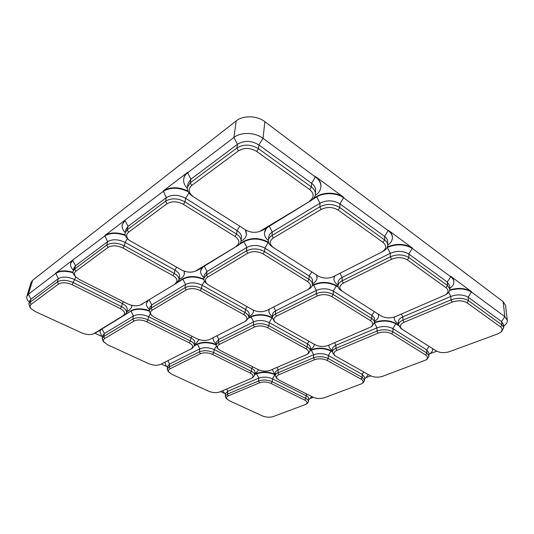 <?xml version="1.0" encoding="UTF-8"?>
<svg xmlns="http://www.w3.org/2000/svg" width="534" height="534" viewBox="0 0 534 534"><rect width="100%" height="100%" fill="white"/><g stroke="black" fill="none" stroke-linecap="round" stroke-linejoin="round"><path stroke-width="0.8" d="M203.861 279.536C195.925 276.298 188.916 276.191 182.842 279.209L182.922 278.761L178.349 281.572M182.922 278.761C188.936 275.758 195.905 275.844 203.808 279.028M249.598 316.068L249.698 316.021C251.961 314.806 253.209 313.278 253.443 311.435L253.496 310.207M147.384 301.103L146.47 303.352C146.169 305.094 146.883 306.836 148.619 308.579L149.373 309.34M268.822 242.99L268.342 242.683C259.871 238.217 251.721 237.89 243.898 241.695L243.951 241.221L239.946 243.684M243.951 241.221C251.774 237.41 259.918 237.743 268.388 242.209L268.589 242.336M317.083 277.546L316.755 275.077M202.012 267.547L200.684 270.571M387.724 245.186C390.815 243.003 392.37 240.46 392.397 237.563C392.316 235.007 390.961 232.731 388.331 230.741L343.769 197.887C337.087 192.714 323.964 192.267 316.749 196.926L316.775 196.425L313.658 198.348M316.775 196.425C323.991 191.766 337.101 192.213 343.783 197.386L315.567 176.567C319.252 179.391 321.041 182.621 320.934 186.259L320.921 186.506M315.2 195.457C318.745 193.121 320.647 190.224 320.907 186.76C321.014 183.122 319.225 179.891 315.541 177.068L263.028 138.353C255.078 132.225 240.914 131.825 233.885 137.485L187.628 172.782L187.714 172.282C185.565 173.951 184.277 175.94 183.836 178.236L183.789 178.489M187.714 172.282L163.237 190.972C170.213 186.66 178.416 186.673 187.841 190.992M246.488 234.272L245.834 230.061M188.188 191.719C178.656 187.167 170.306 187.08 163.137 191.459L125.143 220.055L122.299 224.367M125.143 220.055L104.797 235.587C110.011 232.283 116.806 232.076 125.19 234.973M184.384 273.708L184.303 271.179M125.357 235.547C116.886 232.537 109.991 232.711 104.684 236.055L72.871 259.965L70.748 263.095M72.871 259.965L55.69 273.081C59.775 270.451 65.542 270.177 72.991 272.26M126.792 311.315L129.255 310.267L131.731 307.103L131.871 305.348M102.368 336.647L94.985 333.216L124.676 315.053L126.485 312.764C126.785 310.574 125.156 308.532 121.598 306.649L122.286 303.499L74.286 279.422C67.758 276.605 62.418 276.365 58.259 278.695L30.985 299.153L29.804 300.749L28.883 303.853L29.931 307.284L31.019 308.599L35.09 311.476L81.749 332.916C86.154 334.725 90.052 335.045 93.443 333.883L123.014 315.774C125.717 313.605 124.836 311.222 120.37 308.639L72.163 284.715C66.596 282.339 62.044 282.126 58.5 284.088L31.139 304.347C29.724 305.488 29.684 306.91 31.019 308.599M100.546 329.878L99.918 331.474L101.34 335.492L102.535 336.834M149.079 311.055C141.804 308.652 135.756 308.672 130.937 311.108L126.097 313.712M131.03 310.681C135.83 308.245 141.864 308.218 149.133 310.608M196.031 343.495L194.603 344.243L196.031 343.495L199.022 339.584M166.762 366.551L161.301 364.014M216.016 344.857C209.128 342.227 202.933 342.034 197.453 344.276L197.513 343.863L194.423 345.438M197.513 343.863C202.993 341.62 209.181 341.813 216.076 344.437M224.313 393.278L220.642 391.569M275.284 374.875L275.07 374.761C268.722 372.071 262.561 371.737 256.58 373.76L256.62 373.359L254.745 374.174M256.62 373.359C262.594 371.33 268.756 371.664 275.103 374.361L275.317 374.467M310.668 398.284L313.284 397.309M332.408 351.833L331.207 351.158C324.705 348.141 318.064 347.801 311.282 350.13L311.302 349.71L310.234 350.171M311.302 349.71C318.084 347.374 324.725 347.714 331.22 350.731L332.422 351.412M366.244 377.518L370.689 375.856M374.508 322.369C382.271 319.712 389.426 320.08 395.974 323.464L398.504 325.072M428.962 354.463L430.237 353.488C431.866 352.233 432.653 350.871 432.613 349.403L432.547 348.569M429.93 353.722L436.705 351.192M394.319 317.029L394.266 318.291C394.339 320.153 395.467 321.795 397.65 323.21L398.471 323.738L397.65 323.21M449.808 289.895C458.412 287.479 465.655 288.06 471.535 291.651L450.703 276.278C452.638 277.733 453.68 279.382 453.827 281.231L453.84 281.471M334.451 276.071L333.93 278.461M387.377 246.962C396.542 243.21 404.892 243.564 412.428 248.043L388.325 230.254C390.948 232.243 392.303 234.513 392.39 237.076L392.39 237.323M266.539 227.905L264.51 232.51M338.222 287.159L336.54 286.084C329.084 282.199 321.441 281.859 313.605 285.056L313.632 284.602L312.283 285.283M313.632 284.602C321.461 281.398 329.104 281.738 336.553 285.623L338.089 286.598M374.508 321.328L375.208 320.861C377.418 319.392 378.539 317.697 378.573 315.788L378.426 314.219M269.163 309.233L268.902 310.708C268.776 312.597 269.73 314.359 271.759 316.008L272.4 316.515M272.287 317.99L272.173 317.93C264.917 314.526 257.902 314.186 251.12 316.916L251.167 316.475L248.791 317.69M251.167 316.475C257.942 313.752 264.957 314.092 272.213 317.496L272.307 317.55M213.246 337.628L213.133 338.376C212.966 339.804 213.607 341.206 215.055 342.581L216.177 343.636M503.602 326.241L504.517 325.506C506.519 323.878 507.44 322.149 507.273 320.333L505.571 305.421L503.141 301.677L264.877 121.692C257.081 115.531 243.15 115.164 236.222 120.891L32.627 280.25L31.052 282.433L26.854 296.37C26.433 297.865 26.92 299.467 28.315 301.156L29.323 302.364M387.097 247.589L387.263 247.502C396.448 243.691 404.839 244.031 412.448 248.524L450.736 276.759L450.703 276.278M449.701 290.409C458.346 287.939 465.635 288.507 471.575 292.118L504.83 316.642L503.141 301.677M507.273 320.333L504.83 316.642L501.553 321.535L468.178 297.244C463.245 294.394 457.444 294.134 450.789 296.457L402.85 316.836C399.939 318.137 398.471 319.759 398.424 321.688L398.498 324.952L400.967 328.517L402.316 329.378M73.051 272.761C65.535 270.618 59.708 270.872 55.569 273.521L28.422 294.227L26.854 296.37M129.255 310.267L126.678 311.856M131.731 307.103L131.698 305.308M126.485 312.764L127.152 309.633C127.452 307.437 125.83 305.388 122.286 303.499L123.401 301.69M28.883 303.853L30.058 302.264L57.365 281.905C61.53 279.582 66.883 279.829 73.432 282.64L121.598 306.649L120.37 308.639M254.705 374.574L256.58 373.76L258.816 378.072L227.818 391.255L225.622 393.471L225.288 396.281L226.156 398.264L229.24 400.68L262.508 415.966C266.152 417.388 269.703 417.595 273.174 416.587L306.022 404.305C307.704 402.93 307.29 401.541 304.787 400.146L271.118 383.439C267.127 381.777 263.249 381.563 259.491 382.798L228.392 395.821C226.363 396.769 225.989 397.957 227.25 399.372M222.725 390.681L225.502 394.472M308.605 399.752L311.956 396.655M306.022 404.305L307.297 403.404L308.512 401.561L308.659 398.724C308.672 397.596 307.791 396.568 306.015 395.647L272.46 378.82C267.774 376.85 263.229 376.603 258.816 378.072L258.549 380.982L259.491 382.798M308.512 401.561C308.532 400.44 307.644 399.419 305.855 398.504L306.015 395.647L306.983 394.152M225.288 396.281L227.484 394.072L258.549 380.982C262.968 379.52 267.527 379.767 272.22 381.73L305.855 398.504L304.787 400.146M334.758 275.918L333.917 278.695C333.904 281.144 335.279 283.3 338.049 285.163M449.782 288.387C452.605 286.391 453.967 284.168 453.86 281.705C453.713 279.856 452.672 278.207 450.736 276.759L447.265 282.025L408.837 254.064C403.23 250.78 397.042 250.526 390.267 253.296L342.174 277.42C339.597 278.768 338.249 280.437 338.129 282.419L338.029 285.79C338.022 287.599 339.063 289.188 341.159 290.556L342.414 291.364M445.516 294.895L446.865 293.96C448.914 292.512 449.902 290.903 449.835 289.134L449.601 285.697L447.265 282.025L447.492 285.47L446.024 287.692L407.429 259.918C402.649 257.141 397.363 256.921 391.589 259.257L343.282 283.133C338.997 285.75 338.723 288.507 342.474 291.404L381.203 315.981C385.501 318.224 390.207 318.451 395.314 316.655L445.516 294.895C448.667 292.452 448.834 290.055 446.024 287.692M449.835 289.134L447.492 285.47L408.957 257.582C403.33 254.304 397.116 254.05 390.321 256.807L390.267 253.296L387.263 247.249M338.029 285.79C338.142 283.821 339.497 282.159 342.087 280.817L390.321 256.807L391.589 259.257M312.11 285.823L313.605 285.056L316.362 290.376L275.664 310.788C273.762 311.776 272.734 312.997 272.574 314.466L272.3 317.67L274.349 321.481L275.597 322.483L315.2 344.79C319.412 346.766 323.738 346.987 328.17 345.451L370.736 327.048C373.526 324.932 373.44 322.803 370.476 320.667L331.788 296.61C327.095 294.214 322.289 293.994 317.356 295.949L276.499 316.148C273.321 318.004 273.021 320.113 275.597 322.483M269.343 309.139L268.902 310.708M378.573 315.788L378.232 314.099M370.736 327.048L372.091 326.154L374.508 322.503L374.508 319.252C374.474 317.797 373.573 316.502 371.804 315.36L333.276 291.143C327.783 288.3 322.142 288.046 316.362 290.376L316.195 293.707L317.356 295.949M374.508 322.503C374.481 321.061 373.573 319.766 371.804 318.631L371.804 315.36L374.267 311.582M272.3 317.67C272.453 316.215 273.488 314.993 275.397 314.012L316.195 293.707C321.995 291.39 327.649 291.651 333.163 294.481L371.804 318.631L370.476 320.667M248.69 318.151L251.12 316.916L253.67 321.828L218.786 339.324L216.383 342.087L215.983 345.131L217.365 348.155L220.502 350.591L258.296 369.628C262.408 371.384 266.413 371.597 270.304 370.276L306.883 354.483C309.34 352.64 309.039 350.745 305.989 348.809L267.668 327.716C263.102 325.613 258.69 325.4 254.424 327.062L219.414 344.37C217.011 345.725 216.711 347.354 218.526 349.256M213.333 337.581L213.133 338.376M310.274 349.349L311.529 348.548C313.251 347.44 314.166 346.145 314.266 344.67L314.259 344.27M306.883 354.483L308.238 353.615L310.201 350.831L310.361 347.747C310.387 346.299 309.393 344.991 307.377 343.829L269.203 322.583C263.849 320.1 258.67 319.846 253.67 321.828L253.35 324.986L254.424 327.062M310.201 350.831C310.227 349.39 309.233 348.088 307.204 346.933L307.377 343.829L308.992 341.319M215.983 345.131L218.386 342.387L253.35 324.986C258.363 323.017 263.549 323.27 268.922 325.753L307.204 346.933L305.989 348.809M310.214 350.591L311.282 350.13L313.678 354.75L278.194 369.835C276.492 370.583 275.584 371.531 275.464 372.672L275.224 375.616L276.438 378.045L279.155 380.135L312.884 397.122C316.602 398.691 320.413 398.905 324.305 397.763L361.885 383.672C363.741 382.13 363.454 380.608 361.031 379.113L327.068 360.417C322.983 358.554 318.805 358.334 314.533 359.756L278.928 374.661C276.358 375.896 275.924 377.384 277.62 379.113M272.227 369.448L273.922 372.645L275.357 373.94M364.629 378.699L366.204 377.545L368.213 374.488M361.885 383.672L363.18 382.718L364.622 380.402L364.642 377.418L362.212 374.347L328.37 355.51C323.584 353.308 318.685 353.054 313.678 354.75L313.525 357.807L314.533 359.756M364.622 380.402L362.185 377.344L362.212 374.347L363.761 371.991M275.224 375.616C275.344 374.481 276.258 373.54 277.96 372.799L313.525 357.807C318.544 356.125 323.457 356.378 328.256 358.574L362.185 377.344L361.031 379.113M398.571 325.56L395.988 323.911C389.426 320.52 382.257 320.16 374.494 322.823M328.897 345.138L328.864 345.525C328.837 347 329.638 348.375 331.26 349.643L332.448 350.564M432.613 349.403L432.447 348.508M426.019 359.949L427.334 358.941L429.036 356.011L428.889 352.867L426.733 349.89L392.897 328.624C388.018 326.127 382.704 325.867 376.964 327.843L335.953 345.278C333.75 346.252 332.602 347.48 332.502 348.962L332.395 352.06L334.117 355.023L335.399 356.018L370.289 375.649C374.074 377.404 378.172 377.625 382.578 376.31L426.019 359.949C428.048 358.227 427.914 356.558 425.611 354.95L391.649 333.837C387.484 331.727 382.958 331.507 378.059 333.163L336.894 350.397C333.576 352.039 333.076 353.909 335.399 356.018M429.036 356.011L426.873 353.047L426.733 349.89L429.069 346.359M332.395 352.06C332.495 350.584 333.65 349.363 335.853 348.395L376.971 331.06C382.731 329.104 388.058 329.365 392.951 331.848L426.873 353.047L425.611 354.95M394.446 316.989L394.266 318.291M500.431 332.388L501.773 331.3L503.749 327.589L503.382 324.272L501.553 321.535L501.92 324.859L500.538 326.928L467.03 302.811C462.818 300.402 457.878 300.175 452.198 302.131L404.051 322.282C399.699 324.512 399.138 326.881 402.356 329.411L436.305 350.951C440.136 352.927 444.568 353.154 449.601 351.632L497.334 334.057L500.431 332.388C502.627 330.459 502.661 328.637 500.538 326.928M503.749 327.589L501.92 324.859L468.458 300.649C463.512 297.805 457.698 297.538 451.016 299.854L450.789 296.457L448.66 292.345M398.498 324.952C398.538 323.023 400.019 321.415 402.93 320.12L451.016 299.854L452.198 302.131M125.45 314.479L130.937 311.108L133.46 315.961L104.417 333.516L102.855 335.432L102.168 338.436L103.189 341.313L107.434 344.717L148.846 363.741C153.278 365.496 157.19 365.71 160.587 364.375L190.845 349.009C193.642 347.133 193.114 345.071 189.256 342.821L146.797 321.748C141.85 319.652 137.545 319.439 133.88 321.114L104.751 338.483C103.089 339.571 102.928 340.926 104.27 342.541M101.18 329.491L99.918 331.474M198.955 340.045L198.988 339.577M190.945 348.949L192.273 348.248L194.369 345.772L194.823 342.741C194.99 340.986 193.675 339.377 190.892 337.909L148.606 316.695C142.805 314.219 137.759 313.972 133.46 315.961L132.819 319.065L133.88 321.114M194.369 345.772C194.536 344.023 193.221 342.421 190.424 340.959L190.892 337.909L191.96 336.22M102.168 338.436L103.736 336.527L132.819 319.065C137.125 317.089 142.191 317.336 148.005 319.813L190.424 340.959L189.256 342.821M309.44 201.151C314.266 197.54 314.352 193.688 309.713 189.59L256.747 151.469C250.339 147.651 244.225 147.464 238.398 150.902L191.699 185.478C187.774 189.203 188.429 193.028 193.655 196.946L245.587 229.907C250.059 232.437 254.738 232.964 259.637 231.489L311.022 200.577C313.738 198.862 315.2 196.719 315.407 194.142L315.614 190.484C315.701 187.781 314.359 185.385 311.596 183.296L258.91 144.954C251.407 140.442 244.245 140.222 237.416 144.3L190.938 179.164L187.628 172.782C185.478 174.444 184.183 176.434 183.743 178.736C183.215 182.067 184.397 185.258 187.28 188.302M315.407 194.142C315.494 191.439 314.152 189.049 311.375 186.967L258.483 148.686C250.953 144.18 243.758 143.953 236.909 148.025L190.298 182.782L190.938 179.164L188.021 183.603L187.381 187.2C186.953 190.618 188.702 193.648 192.627 196.285L192.681 196.318M311.022 200.577L263.269 229.914L259.637 231.489M191.699 185.478L190.298 182.782L187.381 187.2M236.188 246.194C240.106 243.19 239.746 239.96 235.107 236.495L183.456 204.375C177.328 201.171 171.841 200.971 166.988 203.774L128.54 232.23C125.864 234.573 126.064 237.243 129.141 240.253L181.747 270.05C186.279 272.307 190.711 272.734 195.043 271.325L237.83 245.54C239.713 244.365 240.774 242.897 241.021 241.134L241.441 237.663C241.655 235.053 240.187 232.711 237.036 230.635L185.638 198.321C178.463 194.53 172.028 194.296 166.334 197.62L128.053 226.343L125.036 220.529L122.239 224.6C121.692 227.29 122.68 229.96 125.21 232.624M241.034 241.001L242.109 240.587L241.001 241.268M242.109 240.587C244.685 238.965 246.134 236.942 246.468 234.513L245.386 229.78M241.021 241.134C241.234 238.538 239.759 236.202 236.595 234.126L185.004 201.879C177.795 198.087 171.341 197.854 165.633 201.171L127.272 229.78L128.053 226.343L125.951 229.373L125.17 232.804C124.749 234.987 125.69 237.123 127.986 239.225L129.141 240.253M237.83 245.54L198.007 270.004L195.043 271.325M128.54 232.23L127.272 229.78L125.17 232.804M174.952 283.841C178.189 281.305 177.522 278.548 172.949 275.577L122.953 248.05C117.113 245.313 112.133 245.099 108.015 247.429L75.821 271.265C73.906 272.861 73.932 274.776 75.901 277.026L79.372 279.516L127.853 303.933C132.345 305.949 136.504 306.316 140.329 305.027L176.621 283.14L178.997 280.016L179.564 276.719C179.845 274.309 178.283 272.1 174.885 270.097L125.116 242.403C118.268 239.152 112.434 238.912 107.601 241.682L75.521 265.745L72.751 260.412L70.682 263.315C70.174 265.405 70.949 267.561 73.004 269.777L73.365 270.164M179.164 279.048L181.106 278.254L179.084 279.496M181.106 278.254C182.955 277.093 184.043 275.651 184.35 273.935L184.056 271.092M178.997 280.016C179.277 277.607 177.709 275.411 174.298 273.415L124.349 245.78C117.48 242.543 111.619 242.302 106.78 245.053L74.653 269.016L75.521 265.745L73.966 267.908L73.098 271.165C72.737 272.66 73.291 274.209 74.76 275.804L75.901 277.026M176.621 283.14L140.329 305.027M75.821 271.265L74.653 269.016L73.098 271.165M194.356 345.852L197.453 344.276L199.823 348.842L169.585 364.008L167.689 366.124L167.195 369.027L168.15 371.424L171.728 374.254L208.734 391.255C212.739 392.83 216.464 393.037 219.908 391.889L251.701 378.179C253.864 376.557 253.396 374.868 250.306 373.112L212.625 354.416C208.193 352.553 204.115 352.34 200.383 353.775L170.059 368.767C168.197 369.788 167.923 371.063 169.238 372.585M164.839 362.212L166.101 365.843L167.489 367.319M254.805 373.5L256.46 372.472L258.636 369.795M251.701 378.179L253.049 377.338L254.645 375.188L254.925 372.251C254.998 370.85 253.93 369.568 251.721 368.413L214.174 349.583C208.981 347.38 204.195 347.133 199.823 348.842L199.389 351.846L200.383 353.775M254.645 375.188C254.718 373.793 253.643 372.518 251.427 371.364L251.721 368.413L252.736 366.831M167.195 369.027L169.098 366.925L199.389 351.846C203.774 350.15 208.567 350.404 213.774 352.6L251.427 371.364L250.306 373.112M312.37 199.623L316.749 196.926L319.993 203.187L272.293 232.023C270.144 233.365 268.956 235 268.742 236.936L268.402 240.427C268.262 242.897 269.603 245.066 272.433 246.935L273.541 247.649M267.841 227.104C265.832 228.752 264.71 230.635 264.484 232.751C264.27 235.601 265.578 238.204 268.395 240.56M381.777 252.035L383.072 251.334C386.109 249.645 387.664 247.556 387.724 245.059L387.677 241.508C387.624 239.606 386.609 237.924 384.64 236.449L339.924 203.908C333.476 200.083 326.835 199.843 319.993 203.187L319.813 206.812L321.181 209.455L273.261 238.024C269.103 241.128 269.229 244.358 273.635 247.709L318.237 276.018C323.097 278.581 328.11 278.801 333.263 276.679L381.777 252.035C386.489 249.024 386.93 245.82 383.118 242.423L338.189 210.082C332.689 206.852 327.022 206.645 321.181 209.455M387.724 245.059C387.671 243.164 386.656 241.481 384.674 240.013L384.64 236.449L388.325 230.254M268.402 240.427C268.622 238.498 269.81 236.862 271.973 235.534L319.813 206.812C326.674 203.481 333.343 203.728 339.811 207.546L384.674 240.013L383.118 242.423M238.932 244.746L243.898 241.695L246.855 247.402L206.992 271.506L204.342 274.99L203.848 278.307C203.634 280.036 204.449 281.685 206.284 283.254L209.128 285.383L252.862 309.88C257.588 312.11 262.167 312.33 266.599 310.534L307.524 289.748C311.435 287.212 311.449 284.475 307.564 281.551L263.088 253.897C257.762 251.14 252.635 250.927 247.709 253.256L207.686 277.119C204.709 279.209 204.642 281.592 207.479 284.262M203.027 266.92L200.644 270.798C200.35 273.188 201.452 275.457 203.955 277.607M312.437 283.894C315.34 282.259 316.889 280.216 317.076 277.773L316.448 274.883M308.712 289.108L308.892 289.014C311.088 287.813 312.257 286.317 312.403 284.515L312.584 281.158C312.637 279.222 311.496 277.5 309.159 275.978L264.891 248.143C258.643 244.879 252.629 244.632 246.855 247.402L246.461 250.846L247.709 253.256M312.403 284.515C312.457 282.593 311.309 280.871 308.966 279.355L309.159 275.978L311.763 271.913M203.848 278.307L206.498 274.836L246.461 250.846C252.248 248.09 258.282 248.337 264.55 251.594L308.966 279.355L307.564 281.551M177.542 282.473L182.842 279.209L185.565 284.455L151.749 304.901L149.74 307.451L149.133 310.601L150.668 314.359L154.413 317.309L197.046 338.783C201.632 340.752 205.85 340.966 209.708 339.424L244.699 321.655C247.99 319.486 247.689 317.129 243.791 314.573L200.21 290.583C195.07 288.193 190.391 287.98 186.172 289.942L152.237 310.167C150.047 311.649 149.907 313.431 151.823 315.507M148.185 300.615L146.47 303.352M253.443 311.435L253.383 310.154M245.98 320.967L248.797 317.603L249.138 314.413C249.265 312.55 248.023 310.861 245.426 309.353L202.026 285.203C196.005 282.373 190.511 282.126 185.565 284.455L185.024 287.726L186.172 289.942M248.797 317.603C248.924 315.748 247.676 314.065 245.073 312.564L245.426 309.353L247.129 306.67M149.133 310.601L151.149 308.065L185.024 287.726C189.984 285.41 195.491 285.657 201.538 288.48L245.073 312.564L243.791 314.573M256.747 151.469L258.483 148.686L258.91 144.954L263.028 138.353L264.877 121.692M309.713 189.59L311.375 186.967L311.596 183.296L315.567 176.567M338.189 210.082L339.811 207.546L339.924 203.908L343.783 197.386M407.429 259.918L408.957 257.582L408.837 254.064L412.428 248.043M467.03 302.811L468.458 300.649L468.178 297.244L471.535 291.651M31.139 304.347L30.058 302.264L30.985 299.153L28.422 294.227L32.627 280.25M238.398 150.902L236.909 148.025L237.416 144.3L233.885 137.485L236.222 120.891M58.5 284.088L57.365 281.905L58.259 278.695L55.69 273.081M108.015 247.429L106.78 245.053L107.601 241.682L104.797 235.587M166.988 203.774L165.633 201.171L166.334 197.62L163.237 190.972M75.808 276.926L72.163 284.715M94.104 333.543L95.76 332.815M123.014 315.774L124.676 315.053M271.118 383.439L272.22 381.73L272.46 378.82L275.103 374.361M226.643 388.999L227.818 391.255L227.484 394.072L228.392 395.821M340.011 273.248L342.174 277.42L342.087 280.817L343.282 283.133M331.788 296.61L333.163 294.481L333.276 291.143L336.553 285.623M273.668 306.943L275.664 310.788L275.397 314.012L276.499 316.148M267.668 327.716L268.922 325.753L269.203 322.583L272.213 317.496M216.931 335.759L218.786 339.324L218.386 342.387L219.414 344.37M327.068 360.417L328.256 358.574L328.37 355.51L331.22 350.731M276.939 367.425L278.194 369.835L277.96 372.799L278.928 374.661M391.649 333.837L392.951 331.848L392.897 328.624L395.974 323.464M334.611 342.694L335.953 345.278L335.853 348.395L336.894 350.397M374.467 323.023L376.964 327.843L376.971 331.06L378.059 333.163M401.401 314.045L402.85 316.836L402.93 320.12L404.051 322.282M102.047 328.957L104.417 333.516L103.736 336.527L104.751 338.483M150.308 313.965L148.606 316.695L148.005 319.813L146.797 321.748M261.647 230.541L263.269 229.914M188.963 192.948L185.638 198.321L185.004 201.879L183.456 204.375M239.799 226.236L237.036 230.635L236.595 234.126L235.107 236.495M196.345 270.685L198.007 270.004M127.406 238.671L125.116 242.403L124.349 245.78L122.953 248.05M176.681 267.214L174.885 270.097L174.298 273.415L172.949 275.577M141.236 304.567L142.905 303.859M167.856 360.677L169.585 364.008L169.098 366.925L170.059 368.767M216.157 346.466L214.174 349.583L213.774 352.6L212.625 354.416M269.29 226.216L272.293 232.023L271.973 235.534L273.261 238.024M263.088 253.897L264.55 251.594L264.891 248.143L268.388 242.209M204.235 266.179L206.992 271.506L206.498 274.836L207.686 277.119M149.206 299.988L151.749 304.901L151.149 308.065L152.237 310.167M204.515 281.244L202.026 285.203L201.538 288.48L200.21 290.583M93.443 333.883L94.985 333.216M333.917 278.695L333.93 278.234M453.86 281.705L453.827 281.231M342.474 291.404L341.159 290.556M314.266 344.67L314.286 344.283M328.864 345.525L328.877 345.151M402.356 329.411L400.967 328.517M190.845 349.009L192.273 348.248M183.743 178.736L183.836 178.236M320.907 186.76L320.934 186.259M193.655 196.946L192.627 196.285M122.239 224.6L122.353 224.126M246.468 234.513L246.521 234.032M70.682 263.315L70.802 262.868M184.35 273.935L184.43 273.481M264.484 232.751L264.53 232.27M392.397 237.563L392.39 237.076M273.635 247.709L272.433 246.935M200.644 270.798L200.717 270.344M317.076 277.773L317.103 277.313M307.524 289.748L308.892 289.014M248.924 316.428L249.698 316.021M244.699 321.655L246.107 320.901"/></g></svg>

